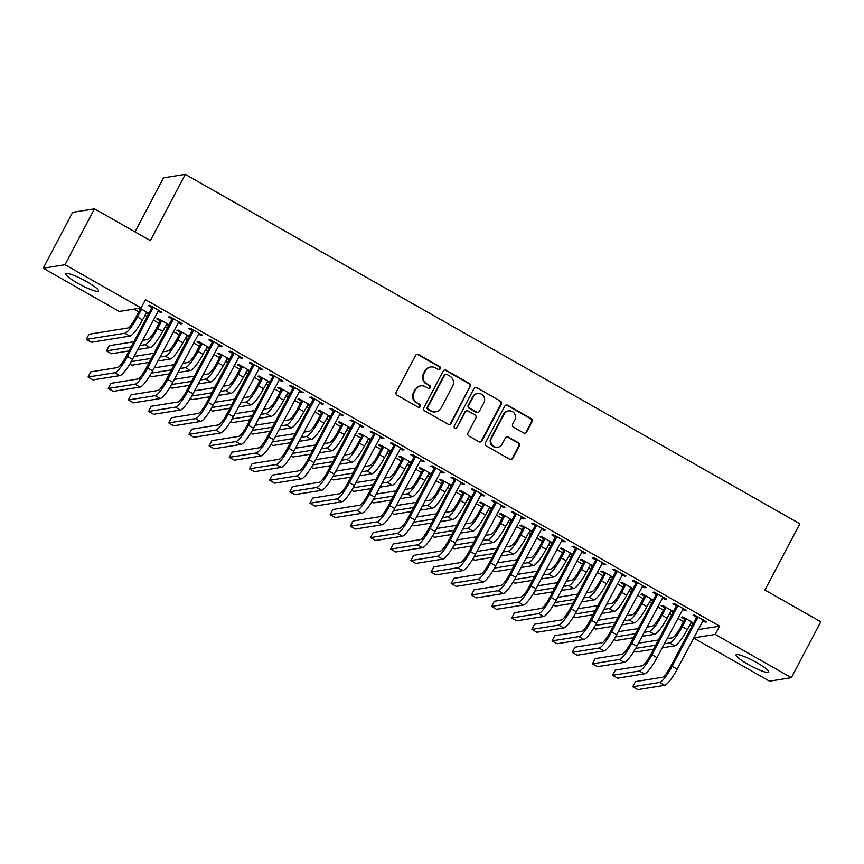 <?xml version="1.0" encoding="UTF-8"?>
<svg xmlns="http://www.w3.org/2000/svg" width="864" height="864" viewBox="0 0 864 864"><rect width="100%" height="100%" fill="white"/><g stroke="black" fill="none" stroke-linecap="round" stroke-linejoin="round"><path stroke-width="1.3" d="M440.23 368.755A1.631 1.577 80.9 0 0 439.592 366.541L418.554 354.586A2.322 2.246 80.9 0 0 415.498 355.493L396.22 392.062A2.322 2.246 80.9 0 0 397.127 395.215L418.165 407.182A1.631 1.577 80.9 0 0 420.304 406.544A1.631 1.577 80.9 0 0 419.666 404.33L416.945 402.786A7.441 7.204 80.9 0 1 414.04 392.677L415.649 389.632A7.441 7.204 80.9 0 1 425.412 386.737L428.134 388.282A1.631 1.577 80.9 0 0 430.272 387.655A1.631 1.577 80.9 0 0 429.635 385.441L426.913 383.897A7.441 7.204 80.9 0 1 423.997 373.788L425.606 370.742A7.441 7.204 80.9 0 1 435.37 367.837L438.091 369.392A1.631 1.577 80.9 0 0 440.23 368.755M438.804 369.598A1.631 1.577 80.9 0 0 439.009 366.638L417.96 354.672A2.322 2.246 80.9 0 0 416.826 354.38M418.878 407.387A1.631 1.577 80.9 0 0 419.083 404.428L416.945 402.786M428.836 388.487A1.631 1.577 80.9 0 0 429.041 385.538L426.913 383.897M747.792 664.222A18.468 2.851 27.8 0 1 736.042 654.869A18.468 2.851 27.8 0 1 756.983 662.753A18.468 2.851 27.8 0 1 768.722 672.106A18.468 2.851 27.8 0 1 747.792 664.222M77.555 283.144A18.468 2.851 27.8 0 1 65.804 273.791A18.468 2.851 27.8 0 1 86.746 281.675A18.468 2.851 27.8 0 1 98.485 291.028A18.468 2.851 27.8 0 1 77.555 283.144M523.584 432.918A2.322 2.246 80.9 0 0 526.64 432.011L532.051 421.751A2.322 2.246 80.9 0 0 531.133 418.597L507.773 405.302A2.322 2.246 80.9 0 0 504.716 406.21L485.438 442.778A2.322 2.246 80.9 0 0 486.346 445.943L509.717 459.227A2.322 2.246 80.9 0 0 512.762 458.32L519.296 445.932A2.322 2.246 80.9 0 0 518.389 442.768L508.388 437.087A2.322 2.246 80.9 0 0 505.343 437.994L502.092 444.139A6.221 6.016 80.9 0 1 491.897 444.679A6.221 6.016 80.9 0 1 491.497 438.113L504.198 414.04A6.221 6.016 80.9 0 1 514.393 413.489A6.221 6.016 80.9 0 1 514.793 420.066L512.676 424.073A2.322 2.246 80.9 0 0 513.583 427.226L523.584 432.918M698.036 629.618L719.636 626.162L145.444 299.689L141.07 307.962L119.264 311.461L43.2 268.207L65.016 264.719L141.07 307.962M719.636 626.162L715.273 634.435L791.338 677.689L769.522 681.178L693.608 638.01M43.2 268.207L72.662 212.328L94.478 208.84L150.358 240.613L185.285 174.377L799.837 523.789L764.91 590.026L820.8 621.799L791.338 677.689M94.478 208.84L65.016 264.719M470.459 386.737A2.322 2.246 80.9 0 0 469.552 383.573L446.18 370.289A2.322 2.246 80.9 0 0 443.124 371.196L423.846 407.765A2.322 2.246 80.9 0 0 424.753 410.918L448.124 424.213A2.322 2.246 80.9 0 0 451.17 423.306L469.865 386.824A2.322 2.246 80.9 0 0 468.958 383.67L445.586 370.386A2.322 2.246 80.9 0 0 444.452 370.094M476.971 387.796L500.342 401.09A2.322 2.246 80.9 0 1 501.25 404.244L481.972 440.813A2.322 2.246 80.9 0 1 478.915 441.72L468.914 436.028A2.322 2.246 80.9 0 1 468.007 432.875L475.826 418.046A2.322 2.246 80.9 0 0 474.919 414.882L468.288 411.113A2.322 2.246 80.9 0 0 465.232 412.02L457.088 427.464A1.631 1.577 80.9 0 1 454.421 427.604A1.631 1.577 80.9 0 1 454.324 425.887L473.926 388.703A2.322 2.246 80.9 0 1 476.971 387.796L500.342 401.09M185.285 174.377L163.469 177.865L135 231.876M682.549 609.26L685.044 610.675L686.513 610.438L674.406 603.558L672.937 603.796L676.21 605.653M673.412 611.582L662.623 605.448L661.144 605.686L664.416 607.543M670.756 611.15L672.98 612.414M642.2 586.321L644.684 587.736L646.164 587.498L634.057 580.619L632.578 580.856L635.861 582.714M633.064 588.643L622.264 582.498L620.795 582.736L624.067 584.604M630.407 588.2L632.632 589.464M601.841 563.371L604.336 564.797L605.815 564.559L593.708 557.669L592.229 557.906L595.501 559.775M592.715 565.704L581.915 559.559L580.446 559.796L583.718 561.654M590.058 565.261L592.272 566.525M561.492 540.432L563.987 541.847L565.456 541.609L553.349 534.73L551.88 534.967L555.152 536.825M552.366 542.754L541.566 536.62L540.086 536.857L543.37 538.715M549.698 542.322L551.923 543.586M521.143 517.493L523.638 518.908L525.107 518.67L513 511.79L511.531 512.028L514.804 513.886M512.006 519.815L501.217 513.67L499.738 513.907L503.01 515.776M509.35 519.372L511.574 520.636M480.794 494.543L483.278 495.968L484.758 495.731L472.651 488.84L471.182 489.078L474.455 490.946M471.658 496.876L460.858 490.73L459.389 490.968L462.661 492.826M469.001 496.433L471.226 497.696M440.435 471.604L442.93 473.018L444.409 472.781L432.302 465.901L430.823 466.139L434.106 467.996M431.309 473.926L420.509 467.791L419.04 468.029L422.312 469.886M428.652 473.494L430.877 474.757M400.086 448.664L402.581 450.079L404.05 449.842L391.943 442.962L390.474 443.2L393.746 445.057M390.96 450.986L380.16 444.852L378.68 445.079L381.964 446.947M388.292 450.544L390.517 451.807M359.737 425.714L362.232 427.14L363.701 426.902L351.594 420.023L350.125 420.25L353.398 422.118M350.6 428.047L339.811 421.902L338.332 422.14L341.604 423.997M347.944 427.604L350.168 428.868M319.388 402.775L321.872 404.19L323.352 403.952L311.245 397.073L309.776 397.31L313.049 399.168M310.252 405.097L299.452 398.963L297.983 399.2L301.255 401.058M307.595 404.665L309.82 405.929M279.029 379.836L281.524 381.251L283.003 381.013L270.896 374.134L269.417 374.371L272.7 376.229M269.903 382.158L259.103 376.024L257.634 376.25L260.906 378.119M267.246 381.726L269.471 382.99M238.68 356.886L241.175 358.312L242.644 358.074L230.548 351.194L229.068 351.421L232.34 353.29M229.554 359.219L218.754 353.074L217.274 353.311L220.558 355.18M226.897 358.776L229.111 360.04M198.331 333.947L200.826 335.362L202.295 335.135L190.188 328.244L188.719 328.482L191.992 330.35M189.194 336.269L178.405 330.134L176.926 330.372L180.198 332.23M186.538 335.837L188.762 337.1M157.982 311.008L160.466 312.422L161.946 312.185L149.839 305.305L148.37 305.543L151.643 307.4M138.305 308.405L139.849 309.29M146.189 312.898L148.414 314.161M139.784 308.178L148.846 313.33M134.028 309.096L138.845 311.828M144.925 315.284L147.15 316.548M153.23 320.015L159.019 323.298M165.1 326.765L167.324 328.028M173.405 331.484L179.194 334.778M185.274 338.234L187.499 339.498M193.579 342.954L199.368 346.248M205.448 349.704L207.673 350.968M213.754 354.424L219.542 357.718M225.634 361.174L227.848 362.437M233.939 365.893L239.728 369.187M245.808 372.643L248.033 373.907M254.113 377.363L259.902 380.657M265.982 384.113L268.207 385.376M274.288 388.843L280.076 392.126M286.157 395.582L288.382 396.857M294.462 400.313L300.251 403.596M306.331 407.063L308.556 408.326M314.636 411.782L320.425 415.076M326.506 418.532L328.73 419.796M334.811 423.252L340.6 426.546M346.68 430.002L348.905 431.266M354.985 434.722L360.774 438.016M366.854 441.472L369.079 442.735M375.16 446.191L380.948 449.485M387.04 452.941L389.254 454.205M395.345 457.672L401.123 460.955M407.214 464.411L409.428 465.674M415.519 469.141L421.308 472.424M427.388 475.891L429.613 477.155M435.694 480.611L441.482 483.905M447.563 487.361L449.788 488.624M455.868 492.08L461.657 495.374M467.737 498.83L469.962 500.094M476.042 503.55L481.831 506.844M487.912 510.3L490.136 511.564M496.217 515.02L502.006 518.314M508.086 521.77L510.311 523.033M516.391 526.489L522.18 529.783M528.26 533.239L530.485 534.503M536.566 537.97L542.354 541.253M548.435 544.72L550.66 545.983M556.74 549.439L562.529 552.722M568.62 556.189L570.834 557.453M576.925 560.909L582.714 564.203M588.794 567.659L591.019 568.922M597.1 572.378L602.888 575.672M608.969 579.128L611.194 580.392M617.274 583.848L623.063 587.142M629.143 590.598L631.368 591.862M637.448 595.318L643.237 598.612M649.318 602.068L651.542 603.331M657.623 606.798L663.412 610.081M669.492 613.537L671.717 614.812M677.797 618.268L683.586 621.551M689.666 625.018L691.891 626.281M169.02 324.799L158.231 318.665L156.751 318.902L160.024 320.76M166.363 324.367L168.588 325.631M178.157 322.477L180.652 323.892L182.12 323.654L170.014 316.775L168.545 317.012L171.817 318.87M209.38 347.749L198.58 341.604L197.1 341.842L200.383 343.699M206.712 347.306L208.937 348.57M218.506 345.416L221 346.842L222.469 346.604L210.362 339.714L208.894 339.952L212.166 341.82M249.728 370.688L238.928 364.543L237.46 364.781L240.732 366.649M247.072 370.246L249.286 371.509M258.854 368.366L261.349 369.781L262.829 369.544L250.722 362.664L249.242 362.902L252.515 364.759M290.077 393.628L279.277 387.493L277.808 387.731L281.081 389.588M287.42 393.196L289.645 394.459M299.214 391.306L301.698 392.72L303.178 392.483L291.071 385.603L289.591 385.841L292.874 387.698M330.426 416.578L319.637 410.432L318.157 410.67L321.43 412.528M327.769 416.135L329.994 417.398M339.563 414.245L342.058 415.66L343.526 415.433L331.42 408.542L329.951 408.78L333.223 410.648M370.786 439.517L359.986 433.372L358.506 433.609L361.789 435.478M368.118 439.074L370.343 440.338M379.912 437.195L382.406 438.61L383.875 438.372L371.768 431.492L370.3 431.73L373.572 433.588M411.134 462.456L400.334 456.322L398.866 456.559L402.138 458.417M408.478 462.024L410.692 463.288M420.26 460.134L422.755 461.549L424.224 461.311L412.128 454.432L410.648 454.669L413.921 456.527M451.483 485.395L440.683 479.261L439.214 479.498L442.487 481.356M448.826 484.963L451.051 486.227M460.609 483.073L463.104 484.488L464.584 484.261L452.477 477.371L450.997 477.608L454.28 479.477M491.832 508.345L481.032 502.2L479.563 502.438L482.836 504.306M489.175 507.902L491.4 509.166M500.969 506.023L503.464 507.438L504.932 507.2L492.826 500.321L491.357 500.548L494.629 502.416M532.181 531.284L521.392 525.15L519.912 525.377L523.184 527.245M529.524 530.852L531.749 532.116M541.318 528.962L543.812 530.377L545.281 530.14L533.174 523.26L531.706 523.498L534.978 525.355M572.54 554.224L561.74 548.089L560.261 548.327L563.544 550.184M569.884 553.792L572.098 555.055M581.666 551.902L584.161 553.316L585.63 553.09L573.534 546.199L572.054 546.437L575.327 548.294M612.889 577.174L602.089 571.028L600.62 571.266L603.893 573.134M610.232 576.731L612.457 577.994M622.015 574.841L624.51 576.266L625.99 576.029L613.883 569.149L612.403 569.376L615.686 571.244M653.238 600.113L642.438 593.978L640.969 594.205L644.242 596.074M650.581 599.67L652.806 600.944M662.375 597.791L664.859 599.206L666.338 598.968L654.232 592.088L652.763 592.326L656.035 594.184M693.587 623.052L682.798 616.918L681.318 617.155L684.59 619.013M690.93 622.62L693.155 623.884M702.724 620.73L705.218 622.145L706.687 621.907L694.58 615.028L693.112 615.265L696.384 617.123M693.673 637.902L715.273 634.435M160.466 312.422L160.909 311.602M180.652 323.892L181.084 323.071M200.826 335.362L201.258 334.541M221 346.842L221.432 346.01M241.175 358.312L241.607 357.48M261.349 369.781L261.781 368.95M281.524 381.251L281.966 380.43M301.698 392.72L302.141 391.9M321.872 404.19L322.315 403.369M342.058 415.66L342.49 414.839M362.232 427.14L362.664 426.308M382.406 438.61L382.838 437.778M402.581 450.079L403.013 449.248M422.755 461.549L423.187 460.728M442.93 473.018L443.362 472.198M463.104 484.488L463.547 483.667M483.278 495.968L483.721 495.137M503.464 507.438L503.896 506.606M523.638 518.908L524.07 518.076M543.812 530.377L544.244 529.556M563.987 541.847L564.419 541.026M584.161 553.316L584.593 552.496M604.336 564.797L604.768 563.965M624.51 576.266L624.953 575.435M644.684 587.736L645.127 586.904M664.859 599.206L665.302 598.385M685.044 610.675L685.476 609.854M705.218 622.145L705.65 621.324M430.769 366.995L430.175 367.092A7.441 7.204 80.9 0 0 425.012 370.84L425.606 370.742M426.319 383.983A7.441 7.204 80.9 0 1 423.414 373.885L425.012 370.84M420.811 385.895L420.217 385.981A7.441 7.204 80.9 0 0 415.055 389.729L415.649 389.632M416.362 402.883A7.441 7.204 80.9 0 1 413.446 392.774L415.055 389.729M449.269 424.505A2.322 2.246 80.9 0 0 450.587 423.403L469.865 386.824M446.861 374.371A1.631 1.577 80.9 0 0 444.722 375.008L427.799 407.106A1.631 1.577 80.9 0 0 428.436 409.32L431.309 410.951A7.441 7.204 80.9 0 0 441.072 408.056L452.639 386.111A7.441 7.204 80.9 0 0 449.734 376.002L446.861 374.371M445.846 374.188L445.262 374.285A1.631 1.577 80.9 0 0 444.128 375.106L444.722 375.008M435.91 411.793L435.316 411.89A7.441 7.204 80.9 0 1 430.715 411.048L427.842 409.406A1.631 1.577 80.9 0 1 427.205 407.203L444.128 375.106M480.06 442.012A2.322 2.246 80.9 0 0 481.378 440.91L500.666 404.341A2.322 2.246 80.9 0 0 499.748 401.177M466.841 410.854L466.258 410.94A2.322 2.246 80.9 0 0 464.648 412.117L457.088 427.464M455.663 428.296A1.631 1.577 80.9 0 0 456.505 427.55M483.937 402.656A6.221 6.016 80.9 0 0 477.662 393.498A6.221 6.016 80.9 0 0 473.342 396.63L468.871 405.108A2.322 2.246 80.9 0 0 469.789 408.272L476.42 412.042A2.322 2.246 80.9 0 0 479.466 411.134L483.937 402.656M477.662 393.498L477.068 393.595A6.221 6.016 80.9 0 0 472.759 396.727L473.342 396.63M477.857 412.301L477.263 412.398A2.322 2.246 80.9 0 1 475.826 412.139L469.195 408.359A2.322 2.246 80.9 0 1 468.288 405.205L472.759 396.727M476.388 387.893A2.322 2.246 80.9 0 0 475.243 387.601M508.507 410.908L507.924 411.005A6.221 6.016 80.9 0 0 503.604 414.137L504.198 414.04M497.783 447.26L497.189 447.358A6.221 6.016 80.9 0 1 490.914 438.21L503.604 414.137M510.851 459.518A2.322 2.246 80.9 0 0 512.179 458.417L518.713 446.018A2.322 2.246 80.9 0 0 517.795 442.865L507.794 437.184A2.322 2.246 80.9 0 0 506.66 436.892M524.729 433.21A2.322 2.246 80.9 0 0 526.046 432.108L531.457 421.848A2.322 2.246 80.9 0 0 530.55 418.684L507.179 405.4A2.322 2.246 80.9 0 0 506.034 405.108M139.763 310.09L135.994 317.239A11.837 2.354 119.6 0 1 127.591 328.061L89.003 334.238L86.281 339.412L124.859 333.234A17.766 3.542 -60.4 0 0 137.462 317.002L141.242 309.852L139.763 310.09L139.957 308.275M86.281 339.412L91.325 342.274L129.902 336.096A17.766 3.542 -60.4 0 0 142.506 319.874L146.88 312.217M141.329 309.053L141.242 309.852M153.112 307.163L153.025 307.962L151.556 308.2L125.96 356.746A11.837 2.354 119.6 0 1 117.558 367.567L90.763 371.855L88.031 377.028L114.826 372.74A17.766 3.542 -60.4 0 0 127.429 356.508L153.025 307.962M88.031 377.028L93.074 379.901L119.869 375.613A17.766 3.542 -60.4 0 0 132.473 359.381L158.674 310.327M151.556 308.2L151.751 306.396M161.503 320.522L161.417 321.322L159.937 321.559L156.168 328.709A11.837 2.354 119.6 0 1 147.766 339.53L142.495 340.373M159.937 321.559L160.142 319.745M137.646 349.564L150.077 347.576A17.766 3.542 -60.4 0 0 162.691 331.344L167.054 323.687M139.763 345.546L145.033 344.704A17.766 3.542 -60.4 0 0 157.648 328.471L161.417 321.322M133.866 341.755L109.188 345.708L106.456 350.881L131.134 346.928M106.456 350.881L111.499 353.743L129.017 350.946M181.678 331.992L181.591 332.791L180.112 333.029L176.342 340.178A11.837 2.354 119.6 0 1 167.94 351L162.67 351.842M180.112 333.029L180.317 331.225M157.831 361.033L170.251 359.046A17.766 3.542 -60.4 0 0 182.866 342.814L187.229 335.156M159.948 357.016L165.208 356.173A17.766 3.542 -60.4 0 0 177.822 339.941L181.591 332.791M154.04 353.225L134.028 356.432M131.252 361.606L151.308 358.398M129.773 364.133L131.674 365.224L149.191 362.416M173.286 318.643L173.2 319.432L171.731 319.669L146.135 368.215A11.837 2.354 119.6 0 1 137.732 379.037L110.938 383.324L108.205 388.498L135 384.21A17.766 3.542 -60.4 0 0 147.604 367.988L173.2 319.432M108.205 388.498L113.249 391.37L140.044 387.083A17.766 3.542 -60.4 0 0 152.647 370.85L178.848 321.797M171.731 319.669L171.925 317.866M193.471 330.113L193.385 330.901L191.905 331.139L166.309 379.696A11.837 2.354 119.6 0 1 157.907 390.506L131.112 394.794L128.38 399.978L155.174 395.69A17.766 3.542 -60.4 0 0 167.778 379.458L193.385 330.901M128.38 399.978L133.423 402.84L160.218 398.552A17.766 3.542 -60.4 0 0 172.822 382.32L199.022 333.266M191.905 331.139L192.1 329.335M201.852 343.472L201.766 344.261L200.297 344.498L196.517 351.648A11.837 2.354 119.6 0 1 188.114 362.47L182.844 363.312M200.297 344.498L200.491 342.695M178.006 372.503L190.436 370.516A17.766 3.542 -60.4 0 0 203.04 354.283L207.403 346.626M180.122 368.496L185.393 367.643A17.766 3.542 -60.4 0 0 197.996 351.421L201.766 344.261M174.215 364.694L154.202 367.902M151.438 373.086L171.482 369.868M149.947 375.613L151.848 376.693L169.366 373.885M222.026 354.942L221.94 355.73L220.471 355.968L216.691 363.128A11.837 2.354 119.6 0 1 208.289 373.939L203.018 374.792M220.471 355.968L220.666 354.164M198.18 383.972L210.611 381.985A17.766 3.542 -60.4 0 0 223.214 365.753L227.588 358.096M200.297 379.966L205.567 379.123A17.766 3.542 -60.4 0 0 218.171 362.891L221.94 355.73M194.389 376.164L174.377 379.372M171.612 384.556L191.657 381.348M170.122 387.083L172.022 388.163L189.54 385.355M213.646 341.582L213.559 342.371L212.08 342.608L186.484 391.165A11.837 2.354 119.6 0 1 178.081 401.987L151.286 406.274L148.565 411.448L175.349 407.16A17.766 3.542 -60.4 0 0 187.952 390.928L213.559 342.371M148.565 411.448L153.608 414.31L180.392 410.022A17.766 3.542 -60.4 0 0 193.007 393.79L219.197 344.736M212.08 342.608L212.274 340.805M233.82 353.052L233.734 353.851L232.254 354.078L206.658 402.635A11.837 2.354 119.6 0 1 198.256 413.456L171.461 417.744L168.739 422.917L195.523 418.63A17.766 3.542 -60.4 0 0 208.138 402.397L233.734 353.851M168.739 422.917L173.783 425.779L200.567 421.492A17.766 3.542 -60.4 0 0 213.181 405.27L239.371 356.206M232.254 354.078L232.459 352.274M242.201 366.412L242.114 367.2L240.646 367.438L236.876 374.598A11.837 2.354 119.6 0 1 228.463 385.42L223.193 386.262M240.646 367.438L240.84 365.634M218.354 395.442L230.785 393.455A17.766 3.542 -60.4 0 0 243.389 377.222L247.763 369.565M220.471 391.435L225.742 390.593A17.766 3.542 -60.4 0 0 238.345 374.36L242.114 367.2M214.564 387.644L194.562 390.841M191.786 396.025L211.831 392.818M190.296 398.552L192.197 399.632L209.714 396.824M253.994 364.522L253.908 365.321L252.428 365.558L226.832 414.104A11.837 2.354 119.6 0 1 218.43 424.926L191.635 429.214L188.914 434.387L215.708 430.099A17.766 3.542 -60.4 0 0 228.312 413.867L253.908 365.321M188.914 434.387L193.957 437.26L220.752 432.972A17.766 3.542 -60.4 0 0 233.356 416.74L259.546 367.686M252.428 365.558L252.634 363.744M262.375 377.881L262.289 378.68L260.82 378.907L257.051 386.068A11.837 2.354 119.6 0 1 248.648 396.889L243.378 397.732M260.82 378.907L261.014 377.104M238.529 406.922L250.96 404.924A17.766 3.542 -60.4 0 0 263.563 388.703L267.937 381.035M240.646 402.905L245.916 402.062A17.766 3.542 -60.4 0 0 258.52 385.83L262.289 378.68M234.738 399.114L214.736 402.311M211.961 407.495L232.016 404.287M210.481 410.022L212.382 411.102L229.9 408.305M274.169 375.991L274.082 376.79L272.614 377.028L247.007 425.574A11.837 2.354 119.6 0 1 238.604 436.396L211.82 440.683L209.088 445.856L235.883 441.569A17.766 3.542 -60.4 0 0 248.486 425.336L274.082 376.79M209.088 445.856L214.132 448.729L240.926 444.442A17.766 3.542 -60.4 0 0 253.53 428.209L279.72 379.156M272.614 377.028L272.808 375.224M282.56 389.351L282.463 390.15L280.994 390.388L277.225 397.537A11.837 2.354 119.6 0 1 268.823 408.359L263.552 409.201M280.994 390.388L281.189 388.573M258.703 418.392L271.134 416.405A17.766 3.542 -60.4 0 0 283.738 400.172L288.112 392.515M260.82 414.374L266.09 413.532A17.766 3.542 -60.4 0 0 278.694 397.3L282.463 390.15M254.912 410.584L234.911 413.78M232.135 418.964L252.191 415.757M230.656 421.492L232.556 422.572L250.074 419.774M294.343 387.461L294.257 388.26L292.788 388.498L267.192 437.044A11.837 2.354 119.6 0 1 258.779 447.865L231.995 452.153L229.262 457.326L256.057 453.038A17.766 3.542 -60.4 0 0 268.661 436.806L294.257 388.26M229.262 457.326L234.306 460.199L261.101 455.911A17.766 3.542 -60.4 0 0 273.704 439.679L299.905 390.625M292.788 388.498L292.982 386.694M302.735 400.82L302.648 401.62L301.169 401.857L297.4 409.007A11.837 2.354 119.6 0 1 288.997 419.828L283.727 420.671M301.169 401.857L301.363 400.054M278.878 429.862L291.308 427.874A17.766 3.542 -60.4 0 0 303.912 411.642L308.286 403.985M280.994 425.844L286.265 425.002A17.766 3.542 -60.4 0 0 298.868 408.769L302.648 401.62M275.087 422.053L255.085 425.261M252.31 430.434L272.365 427.226M250.83 432.961L252.731 434.052L270.248 431.244M314.518 398.941L314.431 399.73L312.962 399.967L287.366 448.513A11.837 2.354 119.6 0 1 278.953 459.335L252.169 463.622L249.437 468.806L276.232 464.519A17.766 3.542 -60.4 0 0 288.835 448.286L314.431 399.73M249.437 468.806L254.48 471.668L281.275 467.381A17.766 3.542 -60.4 0 0 293.879 451.148L320.08 402.095M312.962 399.967L313.157 398.164M322.909 412.29L322.823 413.089L321.343 413.327L317.574 420.476A11.837 2.354 119.6 0 1 309.172 431.298L303.901 432.14M321.343 413.327L321.538 411.523M299.052 441.331L311.483 439.344A17.766 3.542 -60.4 0 0 324.097 423.112L328.46 415.454M301.169 437.314L306.439 436.471A17.766 3.542 -60.4 0 0 319.043 420.239L322.823 413.089M295.272 433.523L275.26 436.73M272.484 441.914L292.54 438.696M271.004 444.442L272.905 445.522L290.423 442.714M334.692 410.411L334.606 411.199L333.137 411.437L307.541 459.994A11.837 2.354 119.6 0 1 299.138 470.815L272.344 475.103L269.611 480.276L296.406 475.988A17.766 3.542 -60.4 0 0 309.01 459.756L334.606 411.199M269.611 480.276L274.655 483.138L301.45 478.85A17.766 3.542 -60.4 0 0 314.053 462.618L340.254 413.564M333.137 411.437L333.331 409.633M343.084 423.77L342.997 424.559L341.518 424.796L337.748 431.946A11.837 2.354 119.6 0 1 329.346 442.768L324.076 443.61M341.518 424.796L341.723 422.993M319.237 452.801L331.657 450.814A17.766 3.542 -60.4 0 0 344.272 434.581L348.635 426.924M321.343 448.794L326.614 447.952A17.766 3.542 -60.4 0 0 339.228 431.719L342.997 424.559M315.446 444.992L295.434 448.2M292.658 453.384L312.714 450.176M291.179 455.911L293.08 456.991L310.597 454.183M354.866 421.88L354.78 422.68L353.311 422.906L327.715 471.463A11.837 2.354 119.6 0 1 319.313 482.285L292.518 486.572L289.786 491.746L316.58 487.458A17.766 3.542 -60.4 0 0 329.184 471.226L354.78 422.68M289.786 491.746L294.829 494.608L321.624 490.32A17.766 3.542 -60.4 0 0 334.228 474.088L360.428 425.034M353.311 422.906L353.506 421.103M363.258 435.24L363.172 436.028L361.692 436.266L357.923 443.426A11.837 2.354 119.6 0 1 349.52 454.248L344.25 455.09M361.692 436.266L361.897 434.462M339.412 464.27L351.842 462.283A17.766 3.542 -60.4 0 0 364.446 446.051L368.809 438.394M341.528 460.264L346.799 459.421A17.766 3.542 -60.4 0 0 359.402 443.189L363.172 436.028M335.621 456.473L315.608 459.67M312.833 464.854L332.888 461.646M311.353 467.381L313.254 468.461L330.772 465.653M375.052 433.35L374.965 434.149L373.486 434.387L347.89 482.933A11.837 2.354 119.6 0 1 339.487 493.754L312.692 498.042L309.96 503.215L336.755 498.928A17.766 3.542 -60.4 0 0 349.358 482.695L374.965 434.149M309.96 503.215L315.014 506.088L341.798 501.8A17.766 3.542 -60.4 0 0 354.402 485.568L380.603 436.514M373.486 434.387L373.68 432.572M383.432 446.71L383.346 447.509L381.877 447.736L378.097 454.896A11.837 2.354 119.6 0 1 369.695 465.718L364.424 466.56M381.877 447.736L382.072 445.932M359.586 475.751L372.017 473.753A17.766 3.542 -60.4 0 0 384.62 457.52L388.994 449.863M361.703 471.733L366.973 470.891A17.766 3.542 -60.4 0 0 379.577 454.658L383.346 447.509M355.795 467.942L335.783 471.139M333.018 476.323L353.063 473.116M331.528 478.85L333.428 479.93L350.946 477.133M395.226 444.82L395.14 445.619L393.66 445.856L368.064 494.402A11.837 2.354 119.6 0 1 359.662 505.224L332.867 509.512L330.145 514.685L356.929 510.397A17.766 3.542 -60.4 0 0 369.544 494.165L395.14 445.619M330.145 514.685L335.189 517.558L361.973 513.27A17.766 3.542 -60.4 0 0 374.587 497.038L400.777 447.984M393.66 445.856L393.854 444.042M403.607 458.179L403.52 458.978L402.052 459.216L398.282 466.366A11.837 2.354 119.6 0 1 389.869 477.187L384.599 478.03M402.052 459.216L402.246 457.402M379.76 487.22L392.191 485.233A17.766 3.542 -60.4 0 0 404.795 469.001L409.169 461.344M381.877 483.203L387.148 482.36A17.766 3.542 -60.4 0 0 399.751 466.128L403.52 458.978M375.97 479.412L355.968 482.609M353.192 487.793L373.237 484.585M351.702 490.32L353.603 491.4L371.12 488.603M415.4 456.289L415.314 457.088L413.834 457.326L388.238 505.872A11.837 2.354 119.6 0 1 379.836 516.694L353.041 520.981L350.32 526.154L377.104 521.867A17.766 3.542 -60.4 0 0 389.718 505.634L415.314 457.088M350.32 526.154L355.363 529.027L382.147 524.74A17.766 3.542 -60.4 0 0 394.762 508.507L420.952 459.454M413.834 457.326L414.04 455.522M423.781 469.649L423.695 470.448L422.226 470.686L418.457 477.835A11.837 2.354 119.6 0 1 410.044 488.657L404.784 489.499M422.226 470.686L422.42 468.871M399.935 498.69L412.366 496.703A17.766 3.542 -60.4 0 0 424.969 480.47L429.343 472.813M402.052 494.672L407.322 493.83A17.766 3.542 -60.4 0 0 419.926 477.598L423.695 470.448M396.144 490.882L376.142 494.089M373.367 499.262L393.412 496.055M371.887 501.79L373.788 502.87L391.306 500.072M435.575 467.77L435.488 468.558L434.009 468.796L408.413 517.342A11.837 2.354 119.6 0 1 400.01 528.163L373.216 532.451L370.494 537.624L397.289 533.336A17.766 3.542 -60.4 0 0 409.892 517.115L435.488 468.558M370.494 537.624L375.538 540.497L402.332 536.209A17.766 3.542 -60.4 0 0 414.936 519.977L441.126 470.923M434.009 468.796L434.214 466.992M443.956 481.118L443.869 481.918L442.4 482.155L438.631 489.305A11.837 2.354 119.6 0 1 430.229 500.126L424.958 500.969M442.4 482.155L442.595 480.352M420.109 510.16L432.54 508.172A17.766 3.542 -60.4 0 0 445.144 491.94L449.518 484.283M422.226 506.142L427.496 505.3A17.766 3.542 -60.4 0 0 440.1 489.067L443.869 481.918M416.318 502.351L396.317 505.559M393.541 510.743L413.597 507.524M392.062 513.27L393.962 514.35L411.48 511.542M455.749 479.239L455.663 480.028L454.194 480.265L428.587 528.822A11.837 2.354 119.6 0 1 420.185 539.633L393.401 543.931L390.668 549.104L417.463 544.817A17.766 3.542 -60.4 0 0 430.067 528.584L455.663 480.028M390.668 549.104L395.712 551.966L422.507 547.679A17.766 3.542 -60.4 0 0 435.11 531.446L461.3 482.393M454.194 480.265L454.388 478.462M464.141 492.599L464.054 493.387L462.575 493.625L458.806 500.774A11.837 2.354 119.6 0 1 450.403 511.596L445.133 512.438M462.575 493.625L462.769 491.821M440.284 521.629L452.714 519.642A17.766 3.542 -60.4 0 0 465.318 503.41L469.692 495.752M442.4 517.622L447.671 516.769A17.766 3.542 -60.4 0 0 460.274 500.548L464.054 493.387M436.493 513.821L416.491 517.028M413.716 522.212L433.771 519.005M412.236 524.74L414.137 525.82L431.654 523.012M475.924 490.709L475.837 491.497L474.368 491.735L448.772 540.292A11.837 2.354 119.6 0 1 440.359 551.113L413.575 555.401L410.843 560.574L437.638 556.286A17.766 3.542 -60.4 0 0 450.241 540.054L475.837 491.497M410.843 560.574L415.886 563.436L442.681 559.148A17.766 3.542 -60.4 0 0 455.285 542.916L481.486 493.862M474.368 491.735L474.563 489.931M484.315 504.068L484.229 504.857L482.749 505.094L478.98 512.255A11.837 2.354 119.6 0 1 470.578 523.066L465.307 523.919M482.749 505.094L482.944 503.291M460.458 533.099L472.889 531.112A17.766 3.542 -60.4 0 0 485.492 514.879L489.866 507.222M462.575 529.092L467.845 528.25A17.766 3.542 -60.4 0 0 480.449 512.017L484.229 504.857M456.667 525.301L436.666 528.498M433.89 533.682L453.946 530.474M432.41 536.209L434.311 537.289L451.829 534.481M496.098 502.178L496.012 502.978L494.543 503.204L468.947 551.761A11.837 2.354 119.6 0 1 460.544 562.583L433.75 566.87L431.017 572.044L457.812 567.756A17.766 3.542 -60.4 0 0 470.416 551.524L496.012 502.978M431.017 572.044L436.061 574.906L462.856 570.618A17.766 3.542 -60.4 0 0 475.459 554.396L501.66 505.332M494.543 503.204L494.737 501.401M504.49 515.538L504.403 516.337L502.924 516.564L499.154 523.724A11.837 2.354 119.6 0 1 490.752 534.546L485.482 535.388M502.924 516.564L503.129 514.76M480.632 544.579L493.063 542.581A17.766 3.542 -60.4 0 0 505.678 526.349L510.041 518.692M482.749 540.562L488.02 539.719A17.766 3.542 -60.4 0 0 500.634 523.487L504.403 516.337M476.852 536.771L456.84 539.968M454.064 545.152L474.12 541.944M452.585 547.679L454.486 548.759L472.003 545.951M516.272 513.648L516.186 514.447L514.717 514.685L489.121 563.231A11.837 2.354 119.6 0 1 480.719 574.052L453.924 578.34L451.192 583.513L477.986 579.226A17.766 3.542 -60.4 0 0 490.59 562.993L516.186 514.447M451.192 583.513L456.235 586.386L483.03 582.098A17.766 3.542 -60.4 0 0 495.634 565.866L521.834 516.812M514.717 514.685L514.912 512.87M524.664 527.008L524.578 527.807L523.098 528.044L519.329 535.194A11.837 2.354 119.6 0 1 510.926 546.016L505.656 546.858M523.098 528.044L523.303 526.23M500.818 556.049L513.238 554.051A17.766 3.542 -60.4 0 0 525.852 537.829L530.215 530.172M502.934 552.031L508.194 551.189A17.766 3.542 -60.4 0 0 520.808 534.956L524.578 527.807M497.027 548.24L477.014 551.437M474.239 556.621L494.294 553.414M472.759 559.148L474.66 560.228L492.178 557.431M536.458 525.118L536.371 525.917L534.892 526.154L509.296 574.7A11.837 2.354 119.6 0 1 500.893 585.522L474.098 589.81L471.366 594.983L498.161 590.695A17.766 3.542 -60.4 0 0 510.764 574.463L536.371 525.917M471.366 594.983L476.41 597.856L503.204 593.568A17.766 3.542 -60.4 0 0 515.808 577.336L542.009 528.282M534.892 526.154L535.086 524.351M544.838 538.477L544.752 539.276L543.283 539.514L539.503 546.664A11.837 2.354 119.6 0 1 531.101 557.485L525.83 558.328M543.283 539.514L543.478 537.7M520.992 567.518L533.423 565.531A17.766 3.542 -60.4 0 0 546.026 549.299L550.39 541.642M523.109 563.501L528.379 562.658A17.766 3.542 -60.4 0 0 540.983 546.426L544.752 539.276M517.201 559.71L497.189 562.907M494.424 568.091L514.469 564.883M492.934 570.618L494.834 571.698L512.352 568.901M556.632 536.587L556.546 537.386L555.066 537.624L529.47 586.17A11.837 2.354 119.6 0 1 521.068 596.992L494.273 601.279L491.551 606.452L518.335 602.165A17.766 3.542 -60.4 0 0 530.939 585.932L556.546 537.386M491.551 606.452L496.595 609.325L523.379 605.038A17.766 3.542 -60.4 0 0 535.993 588.805L562.183 539.752M555.066 537.624L555.26 535.82M565.013 549.947L564.926 550.746L563.458 550.984L559.678 558.133A11.837 2.354 119.6 0 1 551.275 568.955L546.005 569.797M563.458 550.984L563.652 549.18M541.166 578.988L553.597 577.001A17.766 3.542 -60.4 0 0 566.201 560.768L570.575 553.111M543.283 574.97L548.554 574.128A17.766 3.542 -60.4 0 0 561.157 557.896L564.926 550.746M537.376 571.18L517.363 574.387M514.598 579.56L534.643 576.353M513.108 582.088L515.009 583.178L532.526 580.37M576.806 548.068L576.72 548.856L575.24 549.094L549.644 597.64A11.837 2.354 119.6 0 1 541.242 608.461L514.447 612.749L511.726 617.933L538.51 613.645A17.766 3.542 -60.4 0 0 551.124 597.413L576.72 548.856M511.726 617.933L516.769 620.795L543.553 616.507A17.766 3.542 -60.4 0 0 556.168 600.275L582.358 551.221M575.24 549.094L575.446 547.29M585.187 561.427L585.101 562.216L583.632 562.453L579.863 569.603A11.837 2.354 119.6 0 1 571.45 580.424L566.179 581.267M583.632 562.453L583.826 560.65M561.341 590.458L573.772 588.47A17.766 3.542 -60.4 0 0 586.375 572.238L590.749 564.581M563.458 586.44L568.728 585.598A17.766 3.542 -60.4 0 0 581.332 569.376L585.101 562.216M557.55 582.649L537.548 585.857M534.773 591.041L554.818 587.822M533.282 593.568L535.183 594.648L552.701 591.84M596.981 559.537L596.894 560.326L595.415 560.563L569.819 609.12A11.837 2.354 119.6 0 1 561.416 619.942L534.622 624.229L531.9 629.402L558.695 625.115A17.766 3.542 -60.4 0 0 571.298 608.882L596.894 560.326M531.9 629.402L536.944 632.264L563.738 627.977A17.766 3.542 -60.4 0 0 576.342 611.744L602.532 562.691M595.415 560.563L595.62 558.76M605.362 572.897L605.275 573.685L603.806 573.923L600.037 581.083A11.837 2.354 119.6 0 1 591.635 591.894L586.364 592.747M603.806 573.923L604.001 572.119M581.515 601.927L593.946 599.94A17.766 3.542 -60.4 0 0 606.55 583.708L610.924 576.05M583.632 597.92L588.902 597.078A17.766 3.542 -60.4 0 0 601.506 580.846L605.275 573.685M577.724 594.119L557.723 597.326M554.947 602.51L575.003 599.303M553.468 605.038L555.368 606.118L572.886 603.31M617.155 571.007L617.069 571.806L615.6 572.033L589.993 620.59A11.837 2.354 119.6 0 1 581.591 631.411L554.807 635.699L552.074 640.872L578.869 636.584A17.766 3.542 -60.4 0 0 591.473 620.352L617.069 571.806M552.074 640.872L557.118 643.734L583.913 639.446A17.766 3.542 -60.4 0 0 596.516 623.225L622.706 574.16M615.6 572.033L615.794 570.229M625.547 584.366L625.45 585.155L623.981 585.392L620.212 592.553A11.837 2.354 119.6 0 1 611.809 603.374L606.539 604.217M623.981 585.392L624.175 583.589M601.69 613.397L614.12 611.41A17.766 3.542 -60.4 0 0 626.724 595.177L631.098 587.52M603.806 609.39L609.077 608.548A17.766 3.542 -60.4 0 0 621.68 592.315L625.45 585.155M597.899 605.599L577.897 608.796M575.122 613.98L595.177 610.772M573.642 616.507L575.543 617.587L593.06 614.779M637.33 582.476L637.243 583.276L635.774 583.513L610.178 632.059A11.837 2.354 119.6 0 1 601.765 642.881L574.981 647.168L572.249 652.342L599.044 648.054A17.766 3.542 -60.4 0 0 611.647 631.822L637.243 583.276M572.249 652.342L577.292 655.214L604.087 650.927A17.766 3.542 -60.4 0 0 616.691 634.694L642.892 585.641M635.774 583.513L635.969 581.699M645.721 595.836L645.635 596.635L644.155 596.862L640.386 604.022A11.837 2.354 119.6 0 1 631.984 614.844L626.713 615.686M644.155 596.862L644.35 595.058M621.864 624.877L634.295 622.879A17.766 3.542 -60.4 0 0 646.898 606.658L651.272 598.99M623.981 620.86L629.251 620.017A17.766 3.542 -60.4 0 0 641.855 603.785L645.635 596.635M618.073 617.069L598.072 620.266M595.296 625.45L615.352 622.242M593.816 627.977L595.717 629.057L613.235 626.26M657.504 593.946L657.418 594.745L655.949 594.983L630.353 643.529A11.837 2.354 119.6 0 1 621.94 654.35L595.156 658.638L592.423 663.811L619.218 659.524A17.766 3.542 -60.4 0 0 631.822 643.291L657.418 594.745M592.423 663.811L597.467 666.684L624.262 662.396A17.766 3.542 -60.4 0 0 636.865 646.164L663.066 597.11M655.949 594.983L656.143 593.168M665.896 607.306L665.809 608.105L664.33 608.342L660.56 615.492A11.837 2.354 119.6 0 1 652.158 626.314L646.888 627.156M664.33 608.342L664.524 606.528M642.038 636.347L654.469 634.36A17.766 3.542 -60.4 0 0 667.084 618.127L671.447 610.47M644.155 632.329L649.426 631.487A17.766 3.542 -60.4 0 0 662.029 615.254L665.809 608.105M638.258 628.538L618.246 631.735M615.47 636.919L635.526 633.712M613.991 639.446L615.892 640.526L633.409 637.729M677.678 605.416L677.592 606.215L676.123 606.452L650.527 654.998A11.837 2.354 119.6 0 1 642.125 665.82L615.33 670.108L612.598 675.281L639.392 670.993A17.766 3.542 -60.4 0 0 651.996 654.761L677.592 606.215M612.598 675.281L617.641 678.154L644.436 673.866A17.766 3.542 -60.4 0 0 657.04 657.634L683.24 608.58M676.123 606.452L676.318 604.649M686.07 618.775L685.984 619.574L684.504 619.812L680.735 626.962A11.837 2.354 119.6 0 1 672.332 637.783L667.062 638.626M684.504 619.812L684.709 618.008M662.224 647.816L674.644 645.829A17.766 3.542 -60.4 0 0 687.258 629.597L691.621 621.94M664.33 643.799L669.6 642.956A17.766 3.542 -60.4 0 0 682.214 626.724L685.984 619.574M658.433 640.008L638.42 643.216M635.645 648.389L655.7 645.181M634.165 650.916L636.066 651.996L653.584 649.199M697.853 616.896L697.766 617.684L696.298 617.922L670.702 666.468A11.837 2.354 119.6 0 1 662.299 677.29L635.504 681.577L632.772 686.761L659.567 682.463A17.766 3.542 -60.4 0 0 672.17 666.241L697.766 617.684M632.772 686.761L637.816 689.623L664.61 685.336A17.766 3.542 -60.4 0 0 677.214 669.103L703.415 620.05M696.298 617.922L696.492 616.118M439.009 366.638L439.592 366.541M419.083 404.428L419.666 404.33M429.041 385.538L429.635 385.441M423.414 373.885L423.997 373.788M413.446 392.774L414.04 392.677M417.96 354.672L418.554 354.586M450.587 423.403L451.17 423.306M445.586 370.386L446.18 370.289M468.958 383.67L469.552 383.573M427.205 407.203L427.799 407.106M427.842 409.406L428.436 409.32M430.715 411.048L431.309 410.951M500.666 404.341L501.25 404.244M481.378 440.91L481.972 440.813M464.648 412.117L465.232 412.02M468.288 405.205L468.871 405.108M469.195 408.359L469.789 408.272M475.826 412.139L476.42 412.042M490.914 438.21L491.497 438.113M507.794 437.184L508.388 437.087M517.795 442.865L518.389 442.768M518.713 446.018L519.296 445.932M512.179 458.417L512.762 458.32M507.179 405.4L507.773 405.302M530.55 418.684L531.133 418.597M531.457 421.848L532.051 421.751M526.046 432.108L526.64 432.011M137.462 317.002L142.506 319.874M124.859 333.234L129.902 336.096M127.429 356.508L132.473 359.381M114.826 372.74L119.869 375.613M157.648 328.471L162.691 331.344M145.033 344.704L150.077 347.576M177.822 339.941L182.866 342.814M165.208 356.173L170.251 359.046M147.604 367.988L152.647 370.85M135 384.21L140.044 387.083M167.778 379.458L172.822 382.32M155.174 395.69L160.218 398.552M197.996 351.421L203.04 354.283M185.393 367.643L190.436 370.516M218.171 362.891L223.214 365.753M205.567 379.123L210.611 381.985M187.952 390.928L193.007 393.79M175.349 407.16L180.392 410.022M208.138 402.397L213.181 405.27M195.523 418.63L200.567 421.492M238.345 374.36L243.389 377.222M225.742 390.593L230.785 393.455M228.312 413.867L233.356 416.74M215.708 430.099L220.752 432.972M258.52 385.83L263.563 388.703M245.916 402.062L250.96 404.924M248.486 425.336L253.53 428.209M235.883 441.569L240.926 444.442M278.694 397.3L283.738 400.172M266.09 413.532L271.134 416.405M268.661 436.806L273.704 439.679M256.057 453.038L261.101 455.911M298.868 408.769L303.912 411.642M286.265 425.002L291.308 427.874M288.835 448.286L293.879 451.148M276.232 464.519L281.275 467.381M319.043 420.239L324.097 423.112M306.439 436.471L311.483 439.344M309.01 459.756L314.053 462.618M296.406 475.988L301.45 478.85M339.228 431.719L344.272 434.581M326.614 447.952L331.657 450.814M329.184 471.226L334.228 474.088M316.58 487.458L321.624 490.32M359.402 443.189L364.446 446.051M346.799 459.421L351.842 462.283M349.358 482.695L354.402 485.568M336.755 498.928L341.798 501.8M379.577 454.658L384.62 457.52M366.973 470.891L372.017 473.753M369.544 494.165L374.587 497.038M356.929 510.397L361.973 513.27M399.751 466.128L404.795 469.001M387.148 482.36L392.191 485.233M389.718 505.634L394.762 508.507M377.104 521.867L382.147 524.74M419.926 477.598L424.969 480.47M407.322 493.83L412.366 496.703M409.892 517.115L414.936 519.977M397.289 533.336L402.332 536.209M440.1 489.067L445.144 491.94M427.496 505.3L432.54 508.172M430.067 528.584L435.11 531.446M417.463 544.817L422.507 547.679M460.274 500.548L465.318 503.41M447.671 516.769L452.714 519.642M450.241 540.054L455.285 542.916M437.638 556.286L442.681 559.148M480.449 512.017L485.492 514.879M467.845 528.25L472.889 531.112M470.416 551.524L475.459 554.396M457.812 567.756L462.856 570.618M500.634 523.487L505.678 526.349M488.02 539.719L493.063 542.581M490.59 562.993L495.634 565.866M477.986 579.226L483.03 582.098M520.808 534.956L525.852 537.829M508.194 551.189L513.238 554.051M510.764 574.463L515.808 577.336M498.161 590.695L503.204 593.568M540.983 546.426L546.026 549.299M528.379 562.658L533.423 565.531M530.939 585.932L535.993 588.805M518.335 602.165L523.379 605.038M561.157 557.896L566.201 560.768M548.554 574.128L553.597 577.001M551.124 597.413L556.168 600.275M538.51 613.645L543.553 616.507M581.332 569.376L586.375 572.238M568.728 585.598L573.772 588.47M571.298 608.882L576.342 611.744M558.695 625.115L563.738 627.977M601.506 580.846L606.55 583.708M588.902 597.078L593.946 599.94M591.473 620.352L596.516 623.225M578.869 636.584L583.913 639.446M621.68 592.315L626.724 595.177M609.077 608.548L614.12 611.41M611.647 631.822L616.691 634.694M599.044 648.054L604.087 650.927M641.855 603.785L646.898 606.658M629.251 620.017L634.295 622.879M631.822 643.291L636.865 646.164M619.218 659.524L624.262 662.396M662.029 615.254L667.084 618.127M649.426 631.487L654.469 634.36M651.996 654.761L657.04 657.634M639.392 670.993L644.436 673.866M682.214 626.724L687.258 629.597M669.6 642.956L674.644 645.829M672.17 666.241L677.214 669.103M659.567 682.463L664.61 685.336"/></g></svg>
